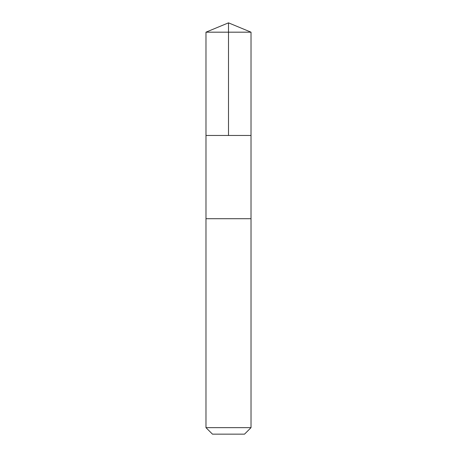 <?xml version="1.0" encoding="UTF-8"?>
<svg xmlns="http://www.w3.org/2000/svg" width="457" height="457" viewBox="0 0 457 457"><rect width="100%" height="100%" fill="white"/><g stroke="black" fill="none" stroke-linecap="round" stroke-linejoin="round"><path stroke-width="0.34" stroke-dasharray="2.29 1.71" d="M246.34 135.466L205.981 135.466L246.34 135.466M205.976 32.179L251.024 32.179M205.981 218.709L251.019 218.709M205.976 218.709L251.024 218.709M205.976 427.649L251.024 427.649M212.476 434.15L244.524 434.15"/><path stroke-width="0.69" d="M205.981 135.466L251.019 135.466L251.024 32.179L205.976 32.179L205.981 135.466L251.019 135.466L251.019 218.709L205.981 218.709L205.981 135.466M210.654 218.709L205.976 218.709L205.976 427.649L251.024 427.649L251.024 218.709L210.654 218.709M251.024 427.649L244.524 434.15L212.476 434.15L205.976 427.649M228.5 135.466L228.5 22.85L205.976 32.179M228.5 22.85L251.024 32.179"/></g></svg>
